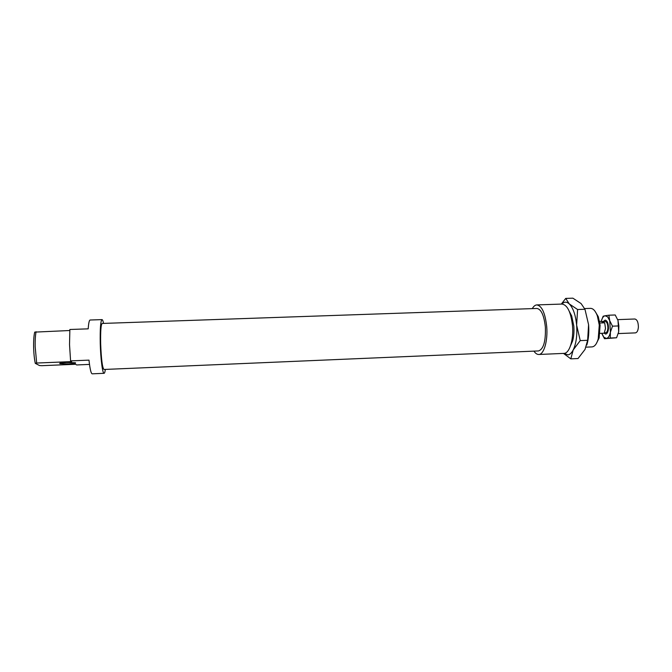 <?xml version="1.0" encoding="UTF-8"?>
<svg xmlns="http://www.w3.org/2000/svg" width="672" height="672" viewBox="0 0 672 672"><rect width="100%" height="100%" fill="white"/><g stroke="black" fill="none" stroke-linecap="round" stroke-linejoin="round"><path stroke-width="1.01" d="M603.406 321.476L605.144 320.099C607.303 320.662 608.42 323.4 608.479 328.314C608.194 331.842 607.261 333.757 605.69 334.076L604.12 333.203M617.719 319.637L634.847 318.998C637.148 319.544 638.324 322.266 638.383 327.155C638.064 330.658 637.064 332.573 635.384 332.884L618.257 333.572M599.55 321.3L602.23 321.518L604.699 322.82L605.506 328.432L604.22 333.194L600.004 333.362M602.23 321.518L605.186 321.409C606.942 321.863 607.849 324.089 607.9 328.087C607.664 330.952 606.908 332.506 605.632 332.766L604.456 332.808M604.699 322.82L599.836 323.005M601.726 321.661L603.632 322.4M569.285 311.354L571.662 315.848L573.812 326.046C574.241 331.573 573.846 336.529 572.628 340.897L570.604 345.559M561.296 304.088L565.732 298.41L569.31 303.954L577.592 309.523L576.626 325.122L580.247 340.603L573.199 349.952L570.814 358.856L563.497 353.405L568.235 354.875C570.091 354.379 571.746 352.741 573.199 349.952C576.19 343.661 577.332 335.378 576.626 325.122C575.593 314.983 573.157 307.927 569.31 303.954C567.487 302.274 565.664 301.787 563.842 302.509L561.632 304.072M570.814 358.856L578.021 358.537L585.026 349.44L587.639 340.301L588.58 324.668L584.959 309.263L581.078 303.559L572.888 298.175L565.732 298.41M588.58 324.668C589.176 332.27 588.588 339.049 586.832 344.988M587.639 340.301L580.247 340.603M584.959 309.263L577.592 309.523M601.793 333.287L603.834 337.201L606.396 338.411C608.269 338.041 609.613 335.958 610.411 332.153L609.722 320.704L607.622 316.84L605.044 315.756L608.882 315.21L609.722 320.704L612.494 326.172L610.411 332.153L610.252 338.024L604.498 338.722L602.045 334.026M617.988 320.393L618.685 331.825L618.87 325.928L617.988 320.393L615.208 314.975L608.882 315.21M601.532 320.393L603.154 316.218L605.044 315.756C603.313 316.184 602.053 318.091 601.255 321.485M604.498 338.722L616.585 337.764L618.685 331.825M616.585 337.764L610.252 338.024M618.87 325.928L612.494 326.172M532.3 308.616C533.644 306.239 535.156 305.004 536.844 304.912L562.019 304.063C567.37 304.895 570.856 312.035 572.477 325.492C573.829 339.738 569.428 353.573 563.926 353.388L538.759 354.48C537.071 354.514 535.458 353.396 533.938 351.137M536.844 304.912C541.859 305.76 545.135 312.95 546.697 326.466C547.991 340.796 543.908 354.682 538.759 354.48M102.186 323.45C100.951 324.45 100.447 331.262 100.666 343.879C101.279 359.302 102.379 367.836 103.967 369.474L538.549 350.935C543.589 349.146 545.857 341.149 545.353 326.945C544.026 315.361 541.212 309.196 536.911 308.456L102.186 323.45M66.553 362.502C61.026 362.796 58.842 363.191 59.993 363.67L68.754 363.913C74.248 363.611 76.432 363.224 75.298 362.746L66.553 362.502M103.564 323.4C103.043 320.897 102.53 319.637 102.018 319.612C100.582 320.762 99.985 328.7 100.246 343.442C100.624 359.041 102.581 373.842 104.093 373.313C104.597 373.246 105.008 371.952 105.336 369.415M102.018 319.612L90.124 320.015C89.242 320.158 88.603 323.106 88.2 328.843L69.863 329.49L69.527 344.61L70.585 360.881L88.99 360.133C89.956 368.995 91.022 373.556 92.198 373.825L104.093 373.313M584.699 308.566L590.512 308.364C593.183 308.406 595.451 310.884 597.324 315.798L599.273 325.097L598.214 338.965C596.728 344.005 594.653 346.651 591.998 346.903L586.093 347.155M596.182 343.837L599.13 337.966L600.096 325.248L598.307 316.73L594.922 311.102M69.787 330.515L34.709 332.119C33.894 335.513 33.533 340.435 33.617 346.87C33.768 353.354 34.331 358.856 35.297 363.367L36.666 363.04L35.162 346.609C35.07 340.418 35.372 335.454 36.07 331.716M89.494 364.409L76.625 364.946L75.625 364.274L41.731 365.686L39.48 365.526L35.297 363.367M36.666 363.04L71.66 361.603L70.585 360.881M59.993 363.67L59.984 363.182M599.13 337.966L598.214 338.965M598.307 316.73L597.324 315.798"/></g></svg>
